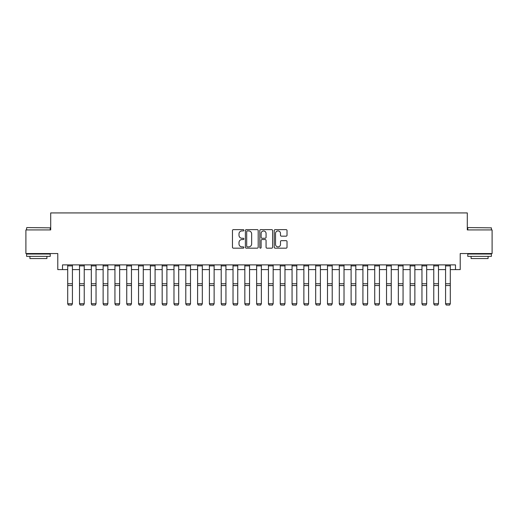 <?xml version="1.0" encoding="UTF-8"?>
<svg xmlns="http://www.w3.org/2000/svg" width="518" height="518" viewBox="0 0 518 518"><rect width="100%" height="100%" fill="white"/><g stroke="black" fill="none" stroke-linecap="round" stroke-linejoin="round"><path stroke-width="0.78" d="M243.887 230.283A0.647 0.647 0 0 0 243.233 229.629L233.385 229.629A0.926 0.926 0 0 0 232.459 230.555L232.459 247.248A0.926 0.926 0 0 0 233.385 248.174L243.233 248.174A0.647 0.647 0 0 0 243.887 247.526A0.647 0.647 0 0 0 243.233 246.879L241.964 246.879A2.966 2.966 0 0 1 238.992 243.913L238.992 242.521A2.966 2.966 0 0 1 241.964 239.556L243.233 239.556A0.647 0.647 0 0 0 243.887 238.902A0.647 0.647 0 0 0 243.233 238.254L241.964 238.254A2.966 2.966 0 0 1 238.992 235.289L238.992 233.896A2.966 2.966 0 0 1 241.964 230.931L243.233 230.931A0.647 0.647 0 0 0 243.887 230.283M286.098 236.169A0.926 0.926 0 0 0 287.024 235.243L287.024 230.555A0.926 0.926 0 0 0 286.098 229.629L275.155 229.629A0.926 0.926 0 0 0 274.229 230.555L274.229 247.248A0.926 0.926 0 0 0 275.155 248.174L286.098 248.174A0.926 0.926 0 0 0 287.024 247.248L287.024 241.595A0.926 0.926 0 0 0 286.098 240.663L281.416 240.663A0.926 0.926 0 0 0 280.491 241.595L280.491 244.399A2.48 2.48 0 0 1 278.011 246.879A2.48 2.48 0 0 1 275.531 244.399L275.531 233.411A2.48 2.48 0 0 1 278.011 230.931A2.48 2.48 0 0 1 280.491 233.411L280.491 235.243A0.926 0.926 0 0 0 281.416 236.169L286.098 236.169M62.503 269.606L62.503 264.886L455.497 264.886L455.497 269.606L460.217 269.606L460.217 253.548L492.1 253.548L492.1 229.927L467.301 229.927L467.301 212.924L50.699 212.924L50.699 229.927L25.9 229.927L25.9 253.548L57.783 253.548L57.783 269.606L67.703 269.606M258.191 230.555A0.926 0.926 0 0 0 257.258 229.629L246.322 229.629A0.926 0.926 0 0 0 245.39 230.555L245.39 247.248A0.926 0.926 0 0 0 246.322 248.174L257.258 248.174A0.926 0.926 0 0 0 258.191 247.248L258.191 230.555M260.742 229.629L271.678 229.629A0.926 0.926 0 0 1 272.61 230.555L272.61 247.248A0.926 0.926 0 0 1 271.678 248.174L266.997 248.174A0.926 0.926 0 0 1 266.071 247.248L266.071 240.481A0.926 0.926 0 0 0 265.145 239.556L262.037 239.556A0.926 0.926 0 0 0 261.111 240.481L261.111 247.526A0.647 0.647 0 0 1 260.463 248.174A0.647 0.647 0 0 1 259.809 247.526L259.809 230.555A0.926 0.926 0 0 1 260.742 229.629M72.423 269.606L79.513 269.606M84.233 269.606L91.317 269.606M96.044 269.606L103.127 269.606M107.854 269.606L114.938 269.606M119.658 269.606L126.742 269.606M131.468 269.606L138.552 269.606M143.279 269.606L150.362 269.606M155.083 269.606L162.173 269.606M166.893 269.606L173.977 269.606M178.704 269.606L185.787 269.606M190.507 269.606L197.598 269.606M202.318 269.606L209.401 269.606M214.128 269.606L221.212 269.606M225.939 269.606L233.022 269.606M237.743 269.606L244.833 269.606M249.553 269.606L256.637 269.606M261.363 269.606L268.447 269.606M273.167 269.606L280.257 269.606M284.978 269.606L292.061 269.606M296.788 269.606L303.872 269.606M308.599 269.606L315.682 269.606M320.402 269.606L327.493 269.606M332.213 269.606L339.296 269.606M344.023 269.606L351.107 269.606M355.827 269.606L362.917 269.606M367.638 269.606L374.721 269.606M379.448 269.606L386.532 269.606M391.258 269.606L398.342 269.606M403.062 269.606L410.146 269.606M414.873 269.606L421.956 269.606M426.683 269.606L433.767 269.606M438.487 269.606L445.577 269.606M450.297 269.606L455.497 269.606M247.339 230.931A0.647 0.647 0 0 0 246.691 231.578L246.691 246.231A0.647 0.647 0 0 0 247.339 246.879L248.685 246.879A2.966 2.966 0 0 0 251.651 243.913L251.651 233.896A2.966 2.966 0 0 0 248.685 230.931L247.339 230.931M266.071 233.456A2.48 2.48 0 0 0 263.591 230.976A2.48 2.48 0 0 0 261.111 233.456L261.111 237.328A0.926 0.926 0 0 0 262.037 238.254L265.145 238.254A0.926 0.926 0 0 0 266.071 237.328L266.071 233.456M67.703 303.904L68.408 305.076L67.703 303.729L72.423 303.729L71.717 305.076L68.408 305.005L71.717 305.076M72.423 264.886L72.423 303.729L71.717 305.005M67.703 264.886L67.703 303.729L68.408 305.005M79.513 303.904L80.219 305.076L79.513 303.729L84.233 303.729L83.527 305.076L80.219 305.005L83.527 305.076M91.317 303.904L92.029 305.076L91.317 303.729L96.044 303.729L95.331 305.076L92.029 305.005L95.331 305.076M103.127 303.904L103.833 305.076L103.127 303.729L107.854 303.729L107.142 305.076L103.833 305.005L107.142 305.076M84.233 264.886L84.233 303.729L83.527 305.005M79.513 264.886L79.513 303.729L80.219 305.005M96.044 264.886L96.044 303.729L95.331 305.005M91.317 264.886L91.317 303.729L92.029 305.005M107.854 264.886L107.854 303.729L107.142 305.005M103.127 264.886L103.127 303.729L103.833 305.005M114.938 303.904L115.643 305.076L114.938 303.729L119.658 303.729L118.952 305.076L115.643 305.005L118.952 305.076M119.658 264.886L119.658 303.729L118.952 305.005M114.938 264.886L114.938 303.729L115.643 305.005M26.891 227.57L50.227 227.849L26.891 227.57M38.416 256.378L26.606 256.378L26.606 254.021L50.227 254.021L50.227 256.378L38.416 256.378M46.918 256.378L46.918 258.553L29.915 258.553L29.915 256.378M468.058 227.57L491.394 227.849L468.058 227.57M479.584 256.378L467.773 256.378L467.773 254.021L491.394 254.021L491.394 256.378L479.584 256.378M488.085 256.378L488.085 258.553L471.082 258.553L471.082 256.378M126.742 303.904L127.454 305.076L126.742 303.729L131.468 303.729L130.763 305.076L127.454 305.005L130.763 305.076M131.468 264.886L131.468 303.729L130.763 305.005M126.742 264.886L126.742 303.729L127.454 305.005M138.552 303.904L139.264 305.076L138.552 303.729L143.279 303.729L142.567 305.076L139.264 305.005L142.567 305.076M143.279 264.886L143.279 303.729L142.567 305.005M138.552 264.886L138.552 303.729L139.264 305.005M150.362 303.904L151.068 305.076L150.362 303.729L155.083 303.729L154.377 305.076L151.068 305.005L154.377 305.076M155.083 264.886L155.083 303.729L154.377 305.005M150.362 264.886L150.362 303.729L151.068 305.005M162.173 303.904L162.879 305.076L162.173 303.729L166.893 303.729L166.187 305.076L162.879 305.005L166.187 305.076M166.893 264.886L166.893 303.729L166.187 305.005M162.173 264.886L162.173 303.729L162.879 305.005M173.977 303.904L174.689 305.076L173.977 303.729L178.704 303.729L177.991 305.076L174.689 305.005L177.991 305.076M178.704 264.886L178.704 303.729L177.991 305.005M173.977 264.886L173.977 303.729L174.689 305.005M185.787 303.904L186.493 305.076L185.787 303.729L190.507 303.729L189.802 305.076L186.493 305.005L189.802 305.076M190.507 264.886L190.507 303.729L189.802 305.005M185.787 264.886L185.787 303.729L186.493 305.005M197.598 303.904L198.303 305.076L197.598 303.729L202.318 303.729L201.612 305.076L198.303 305.005L201.612 305.076M202.318 264.886L202.318 303.729L201.612 305.005M197.598 264.886L197.598 303.729L198.303 305.005M209.401 303.904L210.114 305.076L209.401 303.729L214.128 303.729L213.416 305.076L210.114 305.005L213.416 305.076M214.128 264.886L214.128 303.729L213.416 305.005M209.401 264.886L209.401 303.729L210.114 305.005M221.212 303.904L221.924 305.076L221.212 303.729L225.939 303.729L225.226 305.076L221.924 305.005L225.226 305.076M225.939 264.886L225.939 303.729L225.226 305.005M221.212 264.886L221.212 303.729L221.924 305.005M233.022 303.904L233.728 305.076L233.022 303.729L237.743 303.729L237.037 305.076L233.728 305.005L237.037 305.076M237.743 264.886L237.743 303.729L237.037 305.005M233.022 264.886L233.022 303.729L233.728 305.005M244.833 303.904L245.538 305.076L244.833 303.729L249.553 303.729L248.847 305.076L245.538 305.005L248.847 305.076M249.553 264.886L249.553 303.729L248.847 305.005M244.833 264.886L244.833 303.729L245.538 305.005M256.637 303.904L257.349 305.076L256.637 303.729L261.363 303.729L260.651 305.076L257.349 305.005L260.651 305.076M261.363 264.886L261.363 303.729L260.651 305.005M256.637 264.886L256.637 303.729L257.349 305.005M268.447 303.904L269.153 305.076L268.447 303.729L273.167 303.729L272.462 305.076L269.153 305.005L272.462 305.076M273.167 264.886L273.167 303.729L272.462 305.005M268.447 264.886L268.447 303.729L269.153 305.005M280.257 303.904L280.963 305.076L280.257 303.729L284.978 303.729L284.272 305.076L280.963 305.005L284.272 305.076M284.978 264.886L284.978 303.729L284.272 305.005M280.257 264.886L280.257 303.729L280.963 305.005M292.061 303.904L292.774 305.076L292.061 303.729L296.788 303.729L296.076 305.076L292.774 305.005L296.076 305.076M296.788 264.886L296.788 303.729L296.076 305.005M292.061 264.886L292.061 303.729L292.774 305.005M303.872 303.904L304.584 305.076L303.872 303.729L308.599 303.729L307.886 305.076L304.584 305.005L307.886 305.076M308.599 264.886L308.599 303.729L307.886 305.005M303.872 264.886L303.872 303.729L304.584 305.005M315.682 303.904L316.388 305.076L315.682 303.729L320.402 303.729L319.697 305.076L316.388 305.005L319.697 305.076M320.402 264.886L320.402 303.729L319.697 305.005M315.682 264.886L315.682 303.729L316.388 305.005M327.493 303.904L328.198 305.076L327.493 303.729L332.213 303.729L331.507 305.076L328.198 305.005L331.507 305.076M332.213 264.886L332.213 303.729L331.507 305.005M327.493 264.886L327.493 303.729L328.198 305.005M339.296 303.904L340.009 305.076L339.296 303.729L344.023 303.729L343.311 305.076L340.009 305.005L343.311 305.076M344.023 264.886L344.023 303.729L343.311 305.005M339.296 264.886L339.296 303.729L340.009 305.005M351.107 303.904L351.813 305.076L351.107 303.729L355.827 303.729L355.121 305.076L351.813 305.005L355.121 305.076M355.827 264.886L355.827 303.729L355.121 305.005M351.107 264.886L351.107 303.729L351.813 305.005M362.917 303.904L363.623 305.076L362.917 303.729L367.638 303.729L366.932 305.076L363.623 305.005L366.932 305.076M367.638 264.886L367.638 303.729L366.932 305.005M362.917 264.886L362.917 303.729L363.623 305.005M374.721 303.904L375.433 305.076L374.721 303.729L379.448 303.729L378.736 305.076L375.433 305.005L378.736 305.076M379.448 264.886L379.448 303.729L378.736 305.005M374.721 264.886L374.721 303.729L375.433 305.005M386.532 303.904L387.237 305.076L386.532 303.729L391.258 303.729L390.546 305.076L387.237 305.005L390.546 305.076M391.258 264.886L391.258 303.729L390.546 305.005M386.532 264.886L386.532 303.729L387.237 305.005M398.342 303.904L399.048 305.076L398.342 303.729L403.062 303.729L402.356 305.076L399.048 305.005L402.356 305.076M403.062 264.886L403.062 303.729L402.356 305.005M398.342 264.886L398.342 303.729L399.048 305.005M410.146 303.904L410.858 305.076L410.146 303.729L414.873 303.729L414.167 305.076L410.858 305.005L414.167 305.076M414.873 264.886L414.873 303.729L414.167 305.005M410.146 264.886L410.146 303.729L410.858 305.005M421.956 303.904L422.669 305.076L421.956 303.729L426.683 303.729L425.971 305.076L422.669 305.005L425.971 305.076M426.683 264.886L426.683 303.729L425.971 305.005M421.956 264.886L421.956 303.729L422.669 305.005M433.767 303.904L434.472 305.076L433.767 303.729L438.487 303.729L437.781 305.076L434.472 305.005L437.781 305.076M438.487 264.886L438.487 303.729L437.781 305.005M433.767 264.886L433.767 303.729L434.472 305.005M445.577 303.904L446.283 305.076L445.577 303.729L450.297 303.729L449.592 305.076L446.283 305.005L449.592 305.076M450.297 264.886L450.297 303.729L449.592 305.005M445.577 264.886L445.577 303.729L446.283 305.005M72.423 283.741L67.703 283.741M72.423 285.535L67.703 285.535M72.423 265.896L67.703 265.896M84.233 283.741L79.513 283.741M84.233 285.535L79.513 285.535M84.233 265.896L79.513 265.896M96.044 283.741L91.317 283.741M96.044 285.535L91.317 285.535M96.044 265.896L91.317 265.896M107.854 283.741L103.127 283.741M107.854 285.535L103.127 285.535M107.854 265.896L103.127 265.896M119.658 283.741L114.938 283.741M119.658 285.535L114.938 285.535M119.658 265.896L114.938 265.896M131.468 283.741L126.742 283.741M131.468 285.535L126.742 285.535M131.468 265.896L126.742 265.896M143.279 283.741L138.552 283.741M143.279 285.535L138.552 285.535M143.279 265.896L138.552 265.896M155.083 283.741L150.362 283.741M155.083 285.535L150.362 285.535M155.083 265.896L150.362 265.896M166.893 283.741L162.173 283.741M166.893 285.535L162.173 285.535M166.893 265.896L162.173 265.896M178.704 283.741L173.977 283.741M178.704 285.535L173.977 285.535M178.704 265.896L173.977 265.896M190.507 283.741L185.787 283.741M190.507 285.535L185.787 285.535M190.507 265.896L185.787 265.896M202.318 283.741L197.598 283.741M202.318 285.535L197.598 285.535M202.318 265.896L197.598 265.896M214.128 283.741L209.401 283.741M214.128 285.535L209.401 285.535M214.128 265.896L209.401 265.896M225.939 283.741L221.212 283.741M225.939 285.535L221.212 285.535M225.939 265.896L221.212 265.896M237.743 283.741L233.022 283.741M237.743 285.535L233.022 285.535M237.743 265.896L233.022 265.896M249.553 283.741L244.833 283.741M249.553 285.535L244.833 285.535M249.553 265.896L244.833 265.896M261.363 283.741L256.637 283.741M261.363 285.535L256.637 285.535M261.363 265.896L256.637 265.896M273.167 283.741L268.447 283.741M273.167 285.535L268.447 285.535M273.167 265.896L268.447 265.896M284.978 283.741L280.257 283.741M284.978 285.535L280.257 285.535M284.978 265.896L280.257 265.896M296.788 283.741L292.061 283.741M296.788 285.535L292.061 285.535M296.788 265.896L292.061 265.896M308.599 283.741L303.872 283.741M308.599 285.535L303.872 285.535M308.599 265.896L303.872 265.896M320.402 283.741L315.682 283.741M320.402 285.535L315.682 285.535M320.402 265.896L315.682 265.896M332.213 283.741L327.493 283.741M332.213 285.535L327.493 285.535M332.213 265.896L327.493 265.896M344.023 283.741L339.296 283.741M344.023 285.535L339.296 285.535M344.023 265.896L339.296 265.896M355.827 283.741L351.107 283.741M355.827 285.535L351.107 285.535M355.827 265.896L351.107 265.896M367.638 283.741L362.917 283.741M367.638 285.535L362.917 285.535M367.638 265.896L362.917 265.896M379.448 283.741L374.721 283.741M379.448 285.535L374.721 285.535M379.448 265.896L374.721 265.896M391.258 283.741L386.532 283.741M391.258 285.535L386.532 285.535M391.258 265.896L386.532 265.896M403.062 283.741L398.342 283.741M403.062 285.535L398.342 285.535M403.062 265.896L398.342 265.896M414.873 283.741L410.146 283.741M414.873 285.535L410.146 285.535M414.873 265.896L410.146 265.896M426.683 283.741L421.956 283.741M426.683 285.535L421.956 285.535M426.683 265.896L421.956 265.896M438.487 283.741L433.767 283.741M438.487 285.535L433.767 285.535M438.487 265.896L433.767 265.896M450.297 283.741L445.577 283.741M450.297 285.535L445.577 285.535M450.297 265.896L445.577 265.896M26.606 229.927L26.606 227.849M31.993 254.021L31.993 253.548M44.839 254.021L44.839 253.548M50.227 229.927L50.227 227.849M467.773 229.927L467.773 227.849M473.161 254.021L473.161 253.548M486.007 254.021L486.007 253.548M491.394 229.927L491.394 227.849"/></g></svg>
